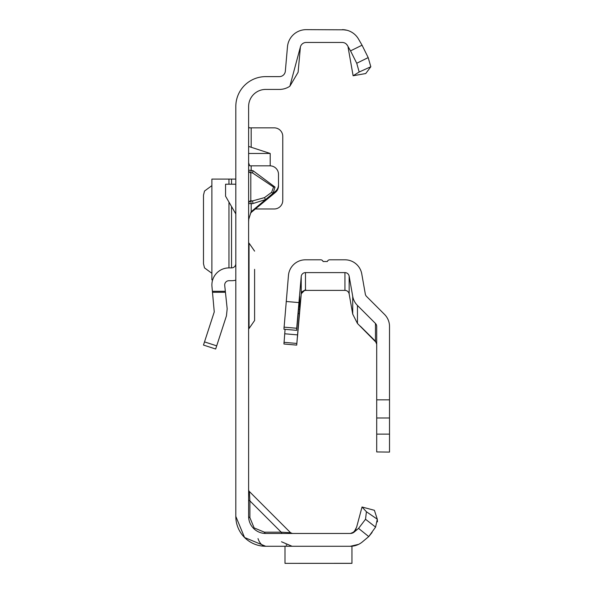 <?xml version="1.0" encoding="UTF-8"?>
<svg xmlns="http://www.w3.org/2000/svg" width="593" height="593" viewBox="0 0 593 593"><rect width="100%" height="100%" fill="white"/><g stroke="black" fill="none" stroke-linecap="round" stroke-linejoin="round"><path stroke-width="0.89" d="M264.485 197.625L265.479 199.604L252.974 203.54L252.596 200.901L264.485 197.625L271.616 192.34L272.98 193.325L251.091 211.775M271.616 192.34L273.573 187.069L252.596 172.963L252.974 170.673L275.048 187.106L272.98 193.325L275.456 191.265A8.539 8.51 180 0 0 278.502 184.749L278.502 174.349A8.539 8.51 180 0 0 269.963 165.84L251.18 165.84L251.18 170.399L252.974 170.673M282.476 533.463A2.565 1.482 90 0 1 281.193 532.18L290.563 532.714L249.371 491.515L249.898 500.892A2.565 1.482 0 0 1 248.623 499.61M248.623 489.707A2.565 2.565 0 0 0 249.371 491.515L290.563 532.714L292.379 533.463M249.898 517.667L254.152 527.933L264.419 532.18L281.193 532.18L249.898 500.892L249.898 517.667A2.565 1.482 0 0 1 248.623 516.384L248.623 106.503A17.078 17.078 0 0 1 265.701 89.424L279.385 89.424A18.783 18.783 0 0 0 289.866 86.23L300.414 46.891A5.974 5.974 0 0 1 306.181 42.459L342.228 42.459A5.974 5.974 0 0 1 347.409 45.446L350.537 50.872L362.049 45.194L358.498 39.042A18.783 18.783 0 0 0 342.228 29.65A18.783 18.783 0 0 1 342.287 29.65M350.53 546.272L265.701 546.272L244.568 537.517L235.814 516.384L235.814 106.503A29.887 29.887 0 0 1 265.701 76.623L279.385 76.623A5.974 5.974 0 0 0 285.337 71.16L287.472 46.795A18.783 18.783 0 0 1 306.181 29.65L344.733 29.82M249.104 127.851L248.623 126.769M270.2 165.84L270.2 153.468L248.623 146.427M255.598 208.973L274.233 208.973A8.539 8.539 0 0 0 282.772 200.434L282.772 136.39A8.539 8.539 0 0 0 274.233 127.851L248.623 127.851M248.623 162.875L249.697 165.795L251.18 165.84M278.502 184.749L278.502 185.861A8.539 8.51 180 0 1 275.456 192.377L250.639 212.887M252.974 203.54L251.18 203.814L251.18 211.553L248.749 219.277L248.623 221.997M358.639 544.344L350.374 546.272M372.093 532.432L368.846 536.487L362.419 541.876A18.783 18.783 0 0 1 350.344 546.272L351.945 546.272L351.945 563.35L284.996 563.35L351.945 563.32M354.532 531.751L350.515 533.463L265.701 533.463A17.078 17.078 0 0 1 248.623 516.384M356.119 529.03L352.887 532.899M362.026 506.993L374.398 510.306L377.296 519.216L375.584 527.103L368.742 536.576L358.565 528.393L354.191 532.062A5.974 5.974 0 0 1 350.344 533.463A5.974 5.974 0 0 0 350.819 533.441L354.221 531.773L356.66 527.029L362.026 506.993L366.422 511.744L377.296 519.216L377.467 521.884M258.014 538.585A15.374 8.873 -90 0 0 265.701 546.272A29.887 29.887 0 0 1 235.814 516.384M362.419 541.876L368.742 536.576M300.414 46.891L298.101 72.279L289.866 86.23M346.705 30.191A18.783 18.783 0 0 1 346.831 30.221L342.228 29.65L345.497 29.939M353.117 75.763L365.733 73.539L370.818 66.75L359.18 72.012L353.117 75.763L348.113 47.396M358.565 528.393L365.518 519.26L366.422 511.744M375.584 527.103L365.518 519.26M264.419 532.18A2.565 1.482 -90 0 0 265.701 533.463M362.049 45.194L368.186 57.595L370.818 66.75M347.409 45.446L346.356 44.112M359.18 72.012L356.734 63.258L350.537 50.872M356.734 63.258L368.186 57.595M284.996 546.272L284.996 563.32M251.18 211.553L251.18 212.672M248.623 170.339A2.565 2.542 180 0 0 250.802 172.852L250.802 201.175L252.596 200.901L250.802 200.79A2.565 2.446 180 0 0 248.623 203.206M251.15 203.592L250.802 201.175A2.565 2.446 180 0 0 248.623 203.592L251.15 203.592M250.802 172.689L251.18 170.399L248.623 170.176A2.565 2.542 0 0 0 250.802 172.689L252.596 172.963L250.802 172.689M270.2 153.468L248.623 153.468M203.481 345.059L215.667 349.018L203.481 345.059L214.258 311.911L211.983 286.76A17.078 17.078 0 0 1 228.965 267.895L231.544 267.895A4.27 4.27 0 0 0 235.814 263.626M235.814 280.163A17.078 17.078 0 0 1 231.544 280.704L228.965 280.704A4.27 4.27 0 0 0 224.717 285.418L227.178 308.805L226.437 315.869L215.667 349.018M235.814 213.932L225.562 196.187L225.562 184.215L235.814 184.215M211.886 179.086L211.886 279.852L211.886 179.086L235.814 179.086M211.886 279.852L212.672 279.852M211.886 185.631L204.511 191.05L203.481 195.223L203.481 263.715L204.511 267.888L211.886 273.314M248.623 243.13L249.045 243.13L249.045 328.522L254.597 320.524L254.597 298.027M254.597 269.355L254.597 320.524M375.569 341.309L360.24 326.083L375.458 341.19L376.711 344.214M376.385 342.598L357.453 323.467L352.716 314.127L349.151 293.92L349.151 276.138A4.27 4.27 -0 0 0 344.948 272.61L344.948 290.392A4.27 4.27 180 0 1 349.151 293.92M376.711 417.991L389.519 417.991L389.519 434.12L376.711 434.12L376.711 326.476A4.27 4.27 -0 0 0 375.458 323.459L357.453 305.454A17.078 17.078 180 0 1 352.716 296.344L349.151 276.138M285.077 329.33L283.943 344.007L296.708 345.119L301.222 293.75L305.002 289.977L305.951 290.096L302.311 291.541A4.27 4.27 -0 0 0 301.222 294.039L297.449 337.239L301.222 294.284A4.27 4.27 180 0 1 305.477 290.392L344.948 290.392M305.477 289.962L305.477 272.61L344.948 272.61M283.943 344.007L296.708 345.119L299.68 309.338L299.68 296.389L296.708 330.345L283.943 329.234L288.465 275.389A17.078 17.078 -0 0 1 305.477 259.801L320.657 259.801A2.565 2.565 180 0 1 323.074 261.513L327.343 261.513A2.565 2.565 180 0 1 329.76 259.801L344.948 259.801A17.078 17.078 -0 0 1 361.767 273.914L365.325 294.121A4.27 4.27 180 0 0 366.511 296.396L384.516 314.401A17.078 17.078 -0 0 1 389.519 326.476L389.519 417.991M389.519 434.12L389.519 452.081L376.711 451.94L376.711 434.12M305.477 272.61A4.27 4.27 -0 0 0 301.222 276.508L301.222 293.75M283.943 329.234L296.708 330.345L296.708 328.255L283.943 327.136M286.182 301.481L298.939 302.593L296.708 328.255M298.939 302.593L301.222 276.508M275.048 187.106L273.573 187.069M253.619 528.459L254.152 527.933M251.18 127.851L251.18 147.175M281.193 532.18L271.92 532.18M249.898 500.892L249.898 510.165M275.456 192.377L275.456 191.265M212.457 291.304L225.34 291.304M204.511 341.894L216.697 345.852M225.444 292.297L212.561 292.297M231.544 179.086L231.544 184.215M231.544 206.534L231.544 267.895M228.965 179.086L228.965 184.215M228.965 202.08L228.965 267.895M352.716 296.344L352.716 314.127M375.458 323.459L375.458 341.19M357.453 305.454L357.453 323.467M376.711 399.838L389.519 399.838M283.943 342.317L296.708 343.436M284.692 333.77L297.449 334.882M298.183 313.519L299.309 313.615M298.561 309.242L299.68 309.338M281.512 541.772L292.075 546.272M286.13 544.945L286.782 545.219M249.045 243.13L254.597 251.128M248.623 328.522L249.045 328.522"/></g></svg>
